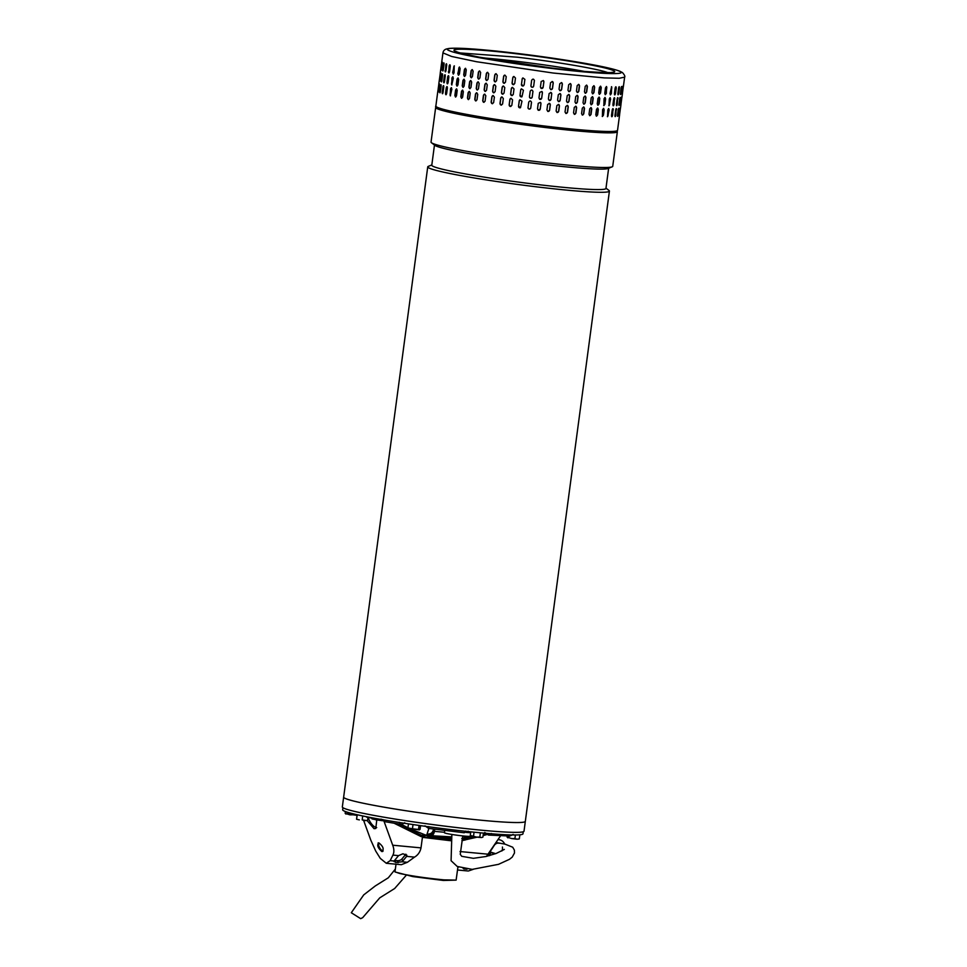 <?xml version="1.0" encoding="UTF-8"?>
<svg xmlns="http://www.w3.org/2000/svg" width="967" height="967" viewBox="0 0 967 967"><rect width="100%" height="100%" fill="white"/><g stroke="black" fill="none" stroke-linecap="round" stroke-linejoin="round"><path stroke-width="1.45" d="M406.104 875.425L394.669 888.504L379.753 897.847L362.685 917.671L360.655 918.65L351.299 912.751L363.725 894.886L375.256 885.965L388.323 877.782L395.358 869.055M605.995 188.178L609.005 190.475A91.647 5.512 -172.4 0 1 609.415 191.115L524.017 831.185A91.647 5.512 -172.4 0 1 464.184 828.417A91.647 5.512 -172.4 0 1 342.33 806.949L343.648 797.134A91.647 5.512 7.6 0 0 349.099 799.794A91.647 5.512 7.6 0 0 449.873 816.777A91.647 5.512 7.6 0 0 525.323 821.37A91.647 5.512 -172.4 0 1 465.49 818.602A91.647 5.512 -172.4 0 1 343.648 797.134L427.74 166.868A91.647 5.512 -172.4 0 1 428.308 166.372L431.826 164.934M609.415 191.115A91.647 5.512 -172.4 0 1 549.582 188.347A91.647 5.512 -172.4 0 1 433.192 169.539A91.647 5.512 -172.4 0 1 427.74 166.868M434.473 145.026L431.79 165.212A87.852 5.282 7.6 0 0 437.011 167.762A87.852 5.282 7.6 0 0 548.591 185.797A87.852 5.282 7.6 0 0 605.946 188.444L608.642 168.27M612.159 166.832L608.134 168.476A87.852 5.282 -172.4 0 1 551.323 165.333A87.852 5.282 -172.4 0 1 439.743 147.31A87.852 5.282 -172.4 0 1 434.92 145.364L431.463 142.729A91.647 5.512 7.6 0 0 436.492 144.76A91.647 5.512 7.6 0 0 552.894 163.556A91.647 5.512 7.6 0 0 612.159 166.832A91.647 5.512 7.6 0 0 612.727 166.336L617.357 131.681A91.647 5.512 -172.4 0 1 541.895 127.088A91.647 5.512 -172.4 0 1 441.121 110.105A91.647 5.512 -172.4 0 1 435.67 107.434A91.647 5.512 -172.4 0 1 436.008 107.047M435.67 107.434L431.04 142.089A91.647 5.512 7.6 0 0 431.463 142.729M396.011 864.208L394.983 871.847L399.722 873.491C412.123 876.09 426.846 878.217 443.913 879.861L456.122 880.115L457.947 866.819M456.122 880.115L443.406 880.466L412.8 876.586L395.032 871.968M450.598 840.722L422.422 837.337M342.922 807.711L342.656 809.766A90.958 5.476 7.6 0 0 389 820.802A90.958 5.476 7.6 0 0 480.998 832.865A90.958 5.476 7.6 0 0 522.966 833.832L523.244 831.765M350.114 813.114A87.514 5.27 7.6 0 1 349.051 812.764L349.063 812.703M354.913 814.287L350.127 813.005M377.094 818.735L370.82 817.562M370.76 817.961A87.514 5.27 7.6 0 1 366.566 817.115L366.614 816.74M428.877 828.441L427.063 834.038L427.511 835.222L422.76 834.533M433.252 830.423L433.651 829.082M434.751 829.227L434.461 831.342L433.421 831.028C432.6 834.158 430.69 835.633 427.68 835.464L428.502 835.512L427.511 835.222C430.388 835.186 432.358 833.784 433.421 831.028L433.434 829.541C432.684 832.817 430.557 834.316 427.063 834.038M471.703 836.274L465.526 837.664L463.266 835.971M485.096 833.24L483.367 833.639M461.803 838.449L465.526 837.664M462.347 838.437L463.036 838.329L462.347 838.413M431.173 835.693L451.42 836.878M444.53 832.285L434.461 831.342C433.784 834.279 432.624 835.718 430.956 835.669L451.371 837.12M424.682 835.319A26.532 1.596 7.6 0 0 445.158 837.845A26.532 1.596 7.6 0 0 451.118 838.316M473.141 869.369L468.294 871.013L457.524 869.998M500.555 835.826L486.474 856.387M371.485 818.191L372.09 818.928A81.313 4.895 7.6 0 0 377.916 820.064L382.436 820.717M376.695 827.595A9.646 4.219 61.7 0 1 376.236 827.522A9.646 4.219 61.7 0 1 368.185 817.707L368.101 817.429M367.279 820.753L374.06 828.695L375.752 828.514L376.671 820.995L376.006 819.073M381.82 851.552C384.286 849.352 383.307 846.463 378.883 842.91C376.719 844.953 377.698 847.829 381.82 851.552L382.654 851.468M378.713 842.873A4.823 2.115 -118.3 0 0 379.511 847.491A4.823 2.115 -118.3 0 0 382.908 850.96A4.823 2.115 -118.3 0 0 383.125 850.996M462.214 839.126L473.576 836.648M483.295 834.146L484.938 833.699M465.538 839.888L462.528 840.528A32.382 1.946 7.6 0 1 461.9 840.613L477.106 837.168M483.101 835.597L486.885 834.569M410.395 828.888L428.018 836.056L427.825 837.422A30.666 1.849 7.6 0 0 450.755 840.021M451.045 838.667A30.666 1.849 -172.4 0 1 428.018 836.056M394.161 823.255L420.983 836.528A32.382 1.946 7.6 0 0 425.589 837.204L427.825 837.422M407.965 827.704L401.208 824.319M425.589 837.204L396.978 823.715M406.636 856.375A3.445 1.801 162.2 0 1 406.491 856.569L402.647 861.198A3.445 1.801 -17.8 0 1 402.03 861.778L395.745 862.528L394.21 861.041A3.445 1.801 162.2 0 1 394.572 860.437L398.404 855.807A3.445 1.801 -17.8 0 1 398.573 855.626L402.852 853.801L406.853 855.142L406.636 856.375L414.517 857.125L407.397 862.286L401.329 864.703L386.304 863.289L380.297 858.394L375.764 851.141L370.808 840.178L363.652 820.499M414.517 857.125C417.962 855.094 420.125 852.012 421.008 847.878L422.494 836.757M355.481 814.359L355.602 814.939A81.313 4.895 7.6 0 0 357.016 815.386M467.049 869.176L463.87 868.946L462.335 867.459M421.008 847.878L392.711 845.206L383.778 820.596M392.711 845.206C394.161 849.099 394.234 852.386 392.928 855.094L390.16 860.654L386.304 863.289M394.161 861.718L394.21 861.041L390.16 860.654M378.883 842.91L378.085 842.97M394.609 860.388A3.445 1.801 162.2 0 0 395.08 860.461L397.389 860.678A3.445 1.801 162.2 0 0 401.934 858.962L405.765 854.332A3.445 1.801 162.2 0 0 405.886 854.187M507.216 836.032L507.88 837.845L507.083 837.059M508.799 837.652L511.797 838.594L508.799 837.652L509.017 836.044M514.915 838.558L511.797 838.594L517.055 839.199L514.915 838.558L515.399 834.992M519.859 834.811L519.315 838.872L517.055 839.199L519.037 839.018M518.397 839.054L519.315 838.872M470.663 832.599A13.163 0.786 -172.4 0 1 466.42 832.454M470.518 835.633L470.433 836.213A13.091 0.786 -172.4 0 1 461.005 835.718A13.091 0.786 -172.4 0 1 446.488 833.457A13.091 0.786 -172.4 0 1 444.482 832.756L444.735 830.496M553.209 73.033L604.327 77.904L619.279 78.267L624.634 77.142L619.279 78.267L604.327 77.904L553.209 73.033L476.55 61.731L451.613 56.461L442.946 52.895L441.701 62.226M515.677 53.258L515.786 53.27C560.812 58.576 610.334 67.098 619.073 71.05C630.133 75.281 598.476 74.108 552.882 68.584C507.796 63.266 458.346 54.744 449.595 50.792C438.51 46.561 470.252 47.758 515.786 53.27M608.388 72.863C600.712 69.382 557.197 61.9 517.635 57.234L460.425 52.955M622.579 92.24L623.304 86.788M622.011 92.917L622.736 87.465C623.074 85.664 623.159 85.616 623.002 87.332L622.277 92.784C621.962 94.597 621.878 94.633 622.011 92.917C621.878 94.633 621.962 94.597 622.277 92.784L622.035 92.747M622.736 87.465C623.074 85.664 623.159 85.616 623.002 87.332L622.76 87.296M620.439 93.279L621.165 87.828C621.588 86.039 621.781 86.015 621.721 87.743L620.983 93.195C620.584 94.984 620.391 95.008 620.439 93.279C620.391 95.008 620.584 94.984 620.983 93.195L621.382 86.849M621.165 87.828C621.588 86.039 621.781 86.015 621.721 87.743L621.322 87.683M617.889 93.509L618.614 88.057C619.146 86.281 619.412 86.256 619.448 87.997L618.723 93.461C618.215 95.237 617.949 95.249 617.889 93.509C617.949 95.249 618.215 95.237 618.723 93.461L619.025 86.8M618.614 88.057C619.146 86.281 619.412 86.256 619.448 87.997L619.073 87.949M614.408 93.581L615.133 88.13C615.737 86.365 616.112 86.365 616.233 88.118L615.495 93.581C614.915 95.334 614.541 95.346 614.408 93.581C614.541 95.346 614.915 95.334 615.495 93.581L615.701 86.825M615.133 88.13C615.737 86.365 616.112 86.365 616.233 88.118L615.858 88.07M610.008 93.521L611.652 86.716L611.362 93.545L610.467 94.899L610.008 93.521M604.762 93.303L605.487 87.852L606.539 86.534L606.357 93.376L605.33 94.706L604.762 93.303M598.706 92.953L599.443 87.489L600.604 86.196L601.256 87.61L600.531 93.062L599.371 94.367L598.706 92.953M591.925 92.457L592.65 87.006L593.943 85.725L594.669 87.151L593.943 92.614L592.674 93.884L591.925 92.457M584.479 91.829L585.216 86.377L586.606 85.12L587.416 86.571L586.679 92.022L585.301 93.267L584.479 91.829M576.465 91.079L577.19 85.616L578.689 84.395L579.547 85.845L578.822 91.297L577.323 92.53L576.465 91.079M567.955 90.197L568.681 84.745L570.288 83.549L571.171 85.011L570.445 90.463L568.838 91.66L567.955 90.197M559.047 89.218L559.772 83.766L561.489 82.606L562.371 84.056L561.634 89.508L559.929 90.68L559.047 89.218M621.116 103.155L621.841 97.703M621.298 98.211L620.826 103.699C620.512 105.5 620.415 105.548 620.548 103.832L621.285 98.368C621.612 96.567 621.708 96.531 621.551 98.235C621.708 96.531 621.612 96.567 621.285 98.368M620.572 103.662L620.826 103.699C620.512 105.5 620.415 105.548 620.548 103.832M618.928 105.028L619.871 98.586L619.533 104.098C619.122 105.886 618.94 105.923 618.977 104.194L619.714 98.743C620.137 96.954 620.318 96.918 620.258 98.646C620.318 96.918 620.137 96.954 619.714 98.743M619.146 104.049L619.533 104.098C619.122 105.886 618.94 105.923 618.977 104.194M616.487 105.56L617.611 98.852L617.26 104.363C616.765 106.14 616.487 106.165 616.438 104.412L617.164 98.96C617.683 97.184 617.961 97.171 617.998 98.912C617.961 97.171 617.683 97.184 617.164 98.96M616.886 104.303L617.26 104.363C616.765 106.14 616.487 106.165 616.438 104.412M613.114 105.729L614.408 98.972L614.045 104.484C613.453 106.249 613.09 106.249 612.945 104.496L613.682 99.033C614.287 97.28 614.649 97.28 614.77 99.033C614.649 97.28 614.287 97.28 613.682 99.033M613.682 104.424L614.045 104.484C613.453 106.249 613.09 106.249 612.945 104.496M610.636 99.009L609.017 105.802L609.283 98.972L610.201 97.631L610.286 98.948A1.378 0.677 99.5 0 0 610.008 97.655M605.632 98.839L604.895 104.291L603.867 105.608L604.037 98.755L605.076 97.437L605.306 98.779A1.378 0.798 100 0 0 604.907 97.437M599.794 98.525L599.069 103.977L597.92 105.27L597.255 103.856L597.981 98.404L599.153 97.111L599.504 98.465A1.378 0.907 100.6 0 0 598.996 97.099M593.218 98.066L592.493 103.517L591.224 104.799L590.474 103.36L591.2 97.909L592.481 96.64L592.952 98.005A1.378 1.003 101.3 0 0 592.348 96.627M585.954 97.474L585.228 102.925L583.838 104.182L583.028 102.732L583.754 97.28L585.156 96.035L585.724 97.425A1.378 1.1 102.2 0 0 585.035 96.011M578.097 96.76L577.359 102.212L575.873 103.445L575.002 101.982L575.74 96.531L577.239 95.298L577.891 96.712A1.378 1.185 103.4 0 0 577.13 95.286M569.708 95.914L568.983 101.378L567.387 102.575L566.493 101.112L567.23 95.66L568.826 94.452L569.551 95.878A1.378 1.245 105 0 0 568.741 94.44M560.908 94.971L560.183 100.423L558.467 101.595L557.584 100.133L558.322 94.681L560.038 93.509L560.787 94.923A1.378 1.305 107.6 0 0 559.966 93.497M619.666 114.058L620.391 108.606M619.847 109.114L619.363 114.602C619.049 116.403 618.965 116.451 619.098 114.735L619.823 109.283C620.161 107.482 620.246 107.434 620.089 109.15C620.246 107.434 620.161 107.482 619.823 109.283M619.122 114.565L619.363 114.602C619.049 116.403 618.965 116.451 619.098 114.735M617.478 115.931L618.409 109.501L618.082 115.013C617.671 116.802 617.49 116.826 617.526 115.097L618.251 109.646C618.687 107.857 618.868 107.833 618.807 109.561C618.868 107.833 618.687 107.857 618.251 109.646M617.683 114.952L618.082 115.013C617.671 116.802 617.49 116.826 617.526 115.097M615.024 116.463L616.16 109.767L615.81 115.278C615.314 117.055 615.036 117.067 614.976 115.327L615.713 109.863C616.233 108.099 616.511 108.074 616.535 109.815C616.511 108.074 616.233 108.099 615.713 109.863M615.435 115.218L615.81 115.278C615.314 117.055 615.036 117.067 614.976 115.327M611.664 116.644L612.957 109.875L612.595 115.399C612.002 117.152 611.64 117.164 611.495 115.399L612.22 109.948C612.836 108.183 613.199 108.183 613.32 109.936C613.199 108.183 612.836 108.183 612.22 109.948M612.22 115.339L612.595 115.399C612.002 117.152 611.64 117.164 611.495 115.399M609.186 109.912L607.554 116.717L607.832 109.875L608.739 108.534L608.835 109.851A1.378 0.677 99.5 0 0 608.557 108.558M604.17 109.742L603.444 115.194L602.417 116.511L602.574 109.67L603.626 108.352L603.843 109.682A1.378 0.798 100 0 0 603.456 108.352M598.343 109.428L597.618 114.88L596.458 116.185L595.805 114.771L596.53 109.307L597.703 108.014L598.041 109.368A1.378 0.907 100.6 0 0 597.546 108.014M591.768 108.969L591.03 114.432L589.761 115.702L589.012 114.275L589.749 108.812L591.03 107.542L591.49 108.92A1.378 1.003 101.3 0 0 590.885 107.53M584.503 108.389L583.778 113.84L582.388 115.085L581.578 113.647L582.303 108.195L583.693 106.938L584.261 108.328A1.378 1.1 102.2 0 0 583.572 106.926M576.634 107.663L575.909 113.115L574.422 114.348L573.552 112.885L574.277 107.434L575.788 106.213L576.441 107.615A1.378 1.185 103.4 0 0 575.679 106.189M568.258 106.829L567.532 112.281L565.937 113.477L565.042 112.015L565.768 106.563L567.375 105.367L568.088 106.781A1.378 1.245 105 0 0 567.291 105.343M559.458 105.874L558.733 111.326L557.016 112.498L556.134 111.036L556.859 105.584L558.575 104.424L559.325 105.838A1.378 1.305 107.6 0 0 558.515 104.4M552.084 81.482L553.233 83.005L552.508 88.468L550.997 89.665L549.836 88.142L550.561 82.691L552.423 81.579M549.534 100.58L548.386 99.057L549.111 93.594L550.972 92.481A1.378 1.342 112.4 0 1 551.698 93.884L551.057 99.371L549.196 100.483M550.634 92.397L551.782 93.92M549.171 103.3L550.32 104.823L549.594 110.274L548.084 111.483L546.923 109.96L547.648 104.509L549.522 103.396M615.834 131.113L612.22 132.527L597.255 132.322L545.642 127.451C503.082 122.616 444.796 112.571 439.103 109.114M584.249 71.389A75.801 4.557 7.6 0 0 483.415 57.935M438.74 84.697L438.015 90.149L438.74 84.697M439.441 85.362L438.716 90.825C438.365 92.506 438.269 92.445 438.414 90.62L439.139 85.156C439.465 83.464 439.562 83.537 439.441 85.362C439.562 83.537 439.465 83.464 439.139 85.156L439.465 85.205M438.716 90.825C438.365 92.506 438.269 92.445 438.414 90.62L438.728 90.656M441.121 86.16L440.396 91.623C439.961 93.291 439.767 93.219 439.816 91.381L440.541 85.918C440.964 84.238 441.157 84.322 441.121 86.16C441.157 84.322 440.964 84.238 440.541 85.918L440.178 92.554M440.396 91.623C439.961 93.291 439.767 93.219 439.816 91.381L440.203 91.43M443.78 87.078L443.055 92.53C442.523 94.198 442.233 94.101 442.197 92.252L442.922 86.8C443.43 85.132 443.72 85.229 443.78 87.078C443.72 85.229 443.43 85.132 442.922 86.8L442.668 93.642M443.055 92.53C442.523 94.198 442.233 94.101 442.197 92.252L442.572 92.3M447.37 88.094L446.645 93.545C446.029 95.201 445.654 95.104 445.521 93.243L446.246 87.792C446.851 86.136 447.225 86.232 447.37 88.094C447.225 86.232 446.851 86.136 446.246 87.792L446.125 94.718M446.645 93.545C446.029 95.201 445.654 95.104 445.521 93.243L445.884 93.279M451.867 89.206L450.308 95.866L450.489 88.879L451.299 87.671L451.867 89.206M457.21 90.39L456.484 95.854L455.542 97.051L454.865 95.503L455.59 90.052L456.521 88.843L457.21 90.39M463.35 91.66L462.625 97.111L461.585 98.296L460.788 96.748L461.513 91.285L462.528 90.1L463.35 91.66M470.216 92.977L469.491 98.429L468.379 99.613L467.448 98.042L468.173 92.59L469.273 91.406L470.216 92.977M477.734 94.331L476.997 99.782L475.824 100.967L474.785 99.396L475.51 93.932L476.683 92.759L477.734 94.331M485.809 95.709L485.083 101.16L483.863 102.345L482.714 100.761L483.44 95.31L484.66 94.137L485.809 95.709M494.379 97.099L493.641 102.55L492.396 103.735L491.139 102.151L491.877 96.7L493.11 95.528L494.379 97.099M503.323 98.489L502.598 103.94L501.365 105.113L499.987 103.542L500.713 98.09L501.933 96.918L503.323 98.489M512.558 99.855L511.833 105.306L510.709 106.479L509.15 104.919L509.875 99.468L510.999 98.296L512.558 99.855M521.975 101.184L520.488 107.688L518.53 106.261L519.255 100.81L520.016 99.758L521.975 101.184M531.487 102.466L530.75 107.917C529.614 109.561 528.695 109.44 528.018 107.555L528.756 102.103C529.892 100.471 530.81 100.592 531.487 102.466A1.378 1.378 174.4 0 0 531.487 102.164L530.75 107.917M530.75 107.893A1.378 1.378 174.4 0 1 528.018 107.881L528.018 107.555M540.964 103.687L540.239 109.138L538.099 110.105L537.519 108.8L538.244 103.336L540.384 102.381L540.916 103.65A1.378 1.366 124.4 0 0 540.36 102.357M440.203 73.782L439.465 79.234L440.203 73.782M440.892 74.459L440.166 79.91C439.816 81.603 439.719 81.53 439.864 79.705L440.589 74.254C440.916 72.561 441.012 72.634 440.892 74.459C441.012 72.634 440.916 72.561 440.589 74.254L440.916 74.29M440.166 79.91C439.816 81.603 439.719 81.53 439.864 79.705L440.19 79.753M442.584 75.257L441.846 80.708C441.411 82.388 441.218 82.304 441.266 80.466L441.992 75.015C442.415 73.335 442.608 73.419 442.584 75.257C442.608 73.419 442.415 73.335 441.992 75.015L441.629 81.651M441.846 80.708C441.411 82.388 441.218 82.304 441.266 80.466L441.653 80.515M445.231 76.163L444.506 81.627C443.974 83.295 443.684 83.198 443.648 81.349L444.373 75.897C444.88 74.229 445.171 74.314 445.231 76.163C445.171 74.314 444.88 74.229 444.373 75.897L444.119 82.739M444.506 81.627C443.974 83.295 443.684 83.198 443.648 81.349L444.022 81.397M448.833 77.179L448.096 82.642C447.479 84.298 447.105 84.202 446.972 82.34L447.697 76.877C448.301 75.221 448.676 75.329 448.833 77.179C448.676 75.329 448.301 75.221 447.697 76.877L447.576 83.803M448.096 82.642C447.479 84.298 447.105 84.202 446.972 82.34L447.334 82.376M453.318 78.291L451.758 84.951L451.94 77.964L452.761 76.756L453.318 78.291M458.672 79.487L457.947 84.939L457.004 86.136L456.327 84.588L457.053 79.137L457.971 77.94L458.672 79.487M464.813 80.745L464.075 86.208L463.048 87.393L462.238 85.833L462.963 80.382L463.991 79.185L464.813 80.745M471.666 82.062L470.941 87.514L469.829 88.698L468.898 87.139L469.636 81.675L470.736 80.491L471.666 82.062M479.185 83.416L478.46 88.879L477.275 90.052L476.235 88.481L476.961 83.029L478.133 81.844L479.185 83.416M487.271 84.806L486.546 90.257L485.313 91.43L484.165 89.858L484.89 84.407L486.111 83.222L487.271 84.806M495.829 86.196L495.104 91.647L493.859 92.82L492.602 91.249L493.327 85.797L494.56 84.612L495.829 86.196M504.774 87.574L504.049 93.037L502.828 94.21L501.45 92.639L502.175 87.187L503.396 86.003L504.774 87.574M514.009 88.94L513.284 94.403L512.172 95.564L510.612 94.004L511.338 88.553L512.45 87.393L514.009 88.94M523.437 90.282L521.95 96.785L519.992 95.358L520.717 89.895L521.467 88.843L523.437 90.282M532.938 91.563L532.213 97.014C531.064 98.646 530.158 98.525 529.481 96.652L530.206 91.2C531.354 89.556 532.261 89.677 532.938 91.563A1.378 1.378 174.4 0 0 532.938 91.249L532.213 97.014A1.378 1.378 174.4 0 1 529.469 96.978M542.414 92.772L541.689 98.235L539.562 99.202L538.982 97.885L539.707 92.433L541.846 91.466L542.378 92.747A1.378 1.366 124.4 0 0 541.822 91.454M440.904 68.161L441.641 62.71L440.952 68.161M441.641 68.838L442.052 63.338C442.378 61.646 442.475 61.719 442.354 63.556L441.617 69.008C441.278 70.688 441.182 70.627 441.327 68.802C441.182 70.627 441.278 70.688 441.617 69.008M442.366 63.387L442.052 63.338C442.378 61.646 442.475 61.719 442.354 63.556M444.058 63.218L443.116 69.612L443.454 64.112C443.865 62.42 444.071 62.504 444.034 64.342L443.309 69.805C442.862 71.473 442.668 71.401 442.729 69.564C442.668 71.401 442.862 71.473 443.309 69.805M443.841 64.148L443.454 64.112C443.865 62.42 444.071 62.504 444.034 64.342M446.585 63.919L445.485 70.482L445.835 64.982C446.343 63.314 446.621 63.411 446.694 65.26L445.956 70.712C445.424 72.38 445.146 72.295 445.098 70.446C445.146 72.295 445.424 72.38 445.956 70.712M446.21 65.031L445.835 64.982C446.343 63.314 446.621 63.411 446.694 65.26M450.03 64.849L448.797 71.461L449.159 65.974C449.752 64.318 450.138 64.414 450.284 66.276L449.558 71.727C448.942 73.383 448.555 73.287 448.434 71.425C448.555 73.287 448.942 73.383 449.558 71.727M449.522 66.01L449.159 65.974C449.752 64.318 450.138 64.414 450.284 66.276M452.665 72.513L454.212 65.853L454.055 72.839L453.221 74.048L453.015 72.549A1.378 0.701 -84.5 0 0 453.402 74.024M457.778 73.685L459.422 67.025L460.123 68.584L459.398 74.036L458.455 75.233L458.104 73.71A1.378 0.822 -85 0 0 458.624 75.221M463.701 74.93L464.426 69.467L465.441 68.282L466.263 69.842L465.538 75.293L464.498 76.478L463.991 74.942A1.378 0.931 -85.6 0 0 464.656 76.478M470.361 76.224L471.086 70.772L472.186 69.588L473.129 71.159L472.404 76.611L471.28 77.795L470.627 76.248A1.378 1.04 -86.3 0 0 471.425 77.795M477.698 77.578L478.423 72.114L479.596 70.942L480.647 72.513L479.91 77.964L478.738 79.149L477.928 77.578A1.378 1.124 -87.3 0 0 478.846 79.137M485.627 78.943L486.353 73.492L487.561 72.32L488.722 73.891L487.997 79.342L486.764 80.527L485.821 78.956A1.378 1.197 -88.5 0 0 486.872 80.527M494.052 80.334L494.778 74.882L496.023 73.71L497.28 75.281L496.555 80.732L495.309 81.917L494.21 80.334A1.378 1.269 -90.4 0 0 495.394 81.917M502.9 81.724L503.626 76.272L504.847 75.1L506.237 76.671L505.499 82.122L504.278 83.307L503.021 81.724A1.378 1.318 -93.4 0 0 504.339 83.295M512.063 83.102L512.788 77.65L513.9 76.478L515.471 78.037L514.734 83.488L513.622 84.661L512.147 83.089A1.378 1.354 -99.3 0 0 513.658 84.649M522.942 77.928A1.378 1.366 -115.9 0 0 522.204 78.968L521.479 84.419L522.168 78.992L522.929 77.94L524.888 79.367L524.162 84.818L523.401 85.87L521.443 84.443A1.378 1.366 -115.9 0 0 523.413 85.87M530.931 85.737L531.657 80.285C532.805 78.653 533.711 78.774 534.388 80.648L533.663 86.099C532.515 87.743 531.608 87.622 530.931 85.737L530.931 86.051A1.378 1.378 174.4 0 0 533.663 86.075L534.388 80.624A1.378 1.378 174.4 0 0 534.4 80.346L534.388 80.624M540.432 86.982L541.157 81.53L543.297 80.563L543.877 81.869L543.152 87.32L541.012 88.287L540.432 86.982M441.145 85.036L440.928 85.966M443.672 85.737L443.297 86.849M447.129 86.667L446.609 87.828M451.48 87.731A1.378 0.701 -84.5 0 0 450.827 88.904L450.102 94.367A1.378 0.701 -84.5 0 0 450.489 95.842M456.678 88.891A1.378 0.822 -85 0 0 455.916 90.076L455.191 95.528A1.378 0.822 -85 0 0 455.711 97.038M462.685 90.124A1.378 0.931 -85.6 0 0 461.803 91.309L461.078 96.76A1.378 0.931 -85.6 0 0 461.743 98.296M469.418 91.43A1.378 1.04 -86.3 0 0 468.439 92.602L467.714 98.066A1.378 1.04 -86.3 0 0 468.512 99.601M476.804 92.772A1.378 1.124 -87.3 0 0 475.74 93.944L475.015 99.396A1.378 1.124 -87.3 0 0 475.945 100.955M484.757 94.137A1.378 1.197 -88.5 0 0 483.633 95.31L482.908 100.773A1.378 1.197 -88.5 0 0 483.959 102.345M493.194 95.528A1.378 1.269 -90.4 0 0 492.034 96.7L491.309 102.151A1.378 1.269 -90.4 0 0 492.481 103.735M501.994 96.905A1.378 1.318 -93.4 0 0 500.833 98.078L500.108 103.542A1.378 1.318 -93.4 0 0 501.426 105.113M511.035 98.296A1.378 1.354 -99.3 0 0 509.96 99.456L509.234 104.907A1.378 1.354 -99.3 0 0 510.757 106.467M520.028 99.746A1.378 1.366 -115.9 0 0 519.303 100.786L518.566 106.237A1.378 1.366 -115.9 0 0 520.512 107.688M538.075 110.093A1.378 1.366 124.4 0 0 540.19 109.114L540.916 103.65M547.697 111.374A1.378 1.342 112.4 0 0 549.51 110.25L550.235 104.787A1.378 1.342 112.4 0 0 549.474 103.372M556.956 112.474A1.378 1.305 107.6 0 0 558.6 111.29L559.325 105.838M565.852 113.453A1.378 1.245 105 0 0 567.363 112.232L568.088 106.781M574.313 114.324A1.378 1.185 103.4 0 0 575.703 113.066L576.441 107.615M582.267 115.061A1.378 1.1 102.2 0 0 583.536 113.792L584.261 108.328M589.628 115.665A1.378 1.003 101.3 0 0 590.764 114.372L591.49 108.92M596.313 116.137A1.378 0.907 100.6 0 0 597.316 114.831L598.041 109.368M602.26 116.451A1.378 0.798 100 0 0 603.118 115.133L603.843 109.682M607.385 116.632A1.378 0.677 99.5 0 0 608.11 115.315L608.835 109.851M612.957 109.875L612.8 108.642M616.16 109.767L616.124 108.618M618.409 109.501L618.469 108.667M442.608 74.121L442.39 75.063M445.134 74.822L444.76 75.934M448.579 75.752L448.072 76.925M452.931 76.816A1.378 0.701 -84.5 0 0 452.29 78.001L451.565 83.452A1.378 0.701 -84.5 0 0 451.94 84.927M458.128 77.976A1.378 0.822 -85 0 0 457.367 79.161L456.642 84.625A1.378 0.822 -85 0 0 457.173 86.123M464.136 79.221A1.378 0.931 -85.6 0 0 463.266 80.406L462.54 85.858A1.378 0.931 -85.6 0 0 463.193 87.381M470.869 80.515A1.378 1.04 -86.3 0 0 469.902 81.699L469.164 87.151A1.378 1.04 -86.3 0 0 469.962 88.698M478.254 81.857A1.378 1.124 -87.3 0 0 477.202 83.041L476.477 88.493A1.378 1.124 -87.3 0 0 477.396 90.052M486.208 83.235A1.378 1.197 -88.5 0 0 485.096 84.407L484.358 89.858A1.378 1.197 -88.5 0 0 485.41 91.43M494.645 84.612A1.378 1.269 -90.4 0 0 493.484 85.797L492.759 91.249A1.378 1.269 -90.4 0 0 493.932 92.82M503.456 86.003A1.378 1.318 -93.4 0 0 502.296 87.175L501.571 92.627A1.378 1.318 -93.4 0 0 502.888 94.21M512.486 87.381A1.378 1.354 -99.3 0 0 511.422 88.541L510.685 93.992A1.378 1.354 -99.3 0 0 512.208 95.552M521.491 88.843A1.378 1.366 -115.9 0 0 520.754 89.883L520.028 95.334A1.378 1.366 -115.9 0 0 521.962 96.773M539.538 99.178A1.378 1.366 124.4 0 0 541.653 98.199L542.378 92.747M549.147 100.471A1.378 1.342 112.4 0 0 550.96 99.335L551.698 93.884M558.406 101.571A1.378 1.305 107.6 0 0 560.062 100.387L560.787 94.923M567.303 102.55A1.378 1.245 105 0 0 568.826 101.33L569.551 95.878M575.776 103.409A1.378 1.185 103.4 0 0 577.166 102.164L577.891 96.712M583.73 104.146A1.378 1.1 102.2 0 0 584.987 102.877L585.724 97.425M591.079 104.75A1.378 1.003 101.3 0 0 592.227 103.469L592.952 98.005M597.763 105.222A1.378 0.907 100.6 0 0 598.778 103.916L599.504 98.465M603.71 105.548A1.378 0.798 100 0 0 604.568 104.231L605.306 98.779M608.847 105.717A1.378 0.677 99.5 0 0 609.561 104.4L610.286 98.948M614.408 98.972L614.25 97.727M617.611 98.852L617.575 97.715M619.871 98.586L619.92 97.764M443.116 69.612L443.079 70.736M445.485 70.482L445.582 71.824M448.797 71.461L449.039 72.9M454.381 65.913A1.378 0.701 -84.5 0 0 453.741 67.098L453.015 72.549M459.591 67.074A1.378 0.822 -85 0 0 458.829 68.258L458.104 73.71M465.586 68.306A1.378 0.931 -85.6 0 0 464.716 69.491L463.991 74.942M472.319 69.612A1.378 1.04 -86.3 0 0 471.352 70.784L470.627 76.248M479.705 70.954A1.378 1.124 -87.3 0 0 478.653 72.126L477.928 77.578M487.67 72.32A1.378 1.197 -88.5 0 0 486.546 73.504L485.821 78.956M496.107 73.71A1.378 1.269 -90.4 0 0 494.947 74.882L494.21 80.334M504.907 75.1A1.378 1.318 -93.4 0 0 503.747 76.26L503.021 81.724M513.948 76.478A1.378 1.354 -99.3 0 0 512.873 77.638L512.147 83.089M540.988 88.275A1.378 1.366 124.4 0 0 543.103 87.296L543.829 81.832A1.378 1.366 124.4 0 0 543.273 80.539M550.61 89.556A1.378 1.342 112.4 0 0 552.423 88.432L553.148 82.969A1.378 1.342 112.4 0 0 552.387 81.554M559.869 90.656A1.378 1.305 107.6 0 0 561.513 89.472L562.238 84.02A1.378 1.305 107.6 0 0 561.428 82.582M568.765 91.635A1.378 1.245 105 0 0 570.276 90.414L571.001 84.963A1.378 1.245 105 0 0 570.204 83.525M577.226 92.506A1.378 1.185 103.4 0 0 578.617 91.261L579.342 85.797A1.378 1.185 103.4 0 0 578.592 84.371M585.18 93.243A1.378 1.1 102.2 0 0 586.449 91.974L587.174 86.51A1.378 1.1 102.2 0 0 586.486 85.108M592.541 93.847A1.378 1.003 101.3 0 0 593.678 92.554L594.403 87.103A1.378 1.003 101.3 0 0 593.798 85.712M599.226 94.319A1.378 0.907 100.6 0 0 600.229 93.013L600.954 87.55A1.378 0.907 100.6 0 0 600.447 86.196M605.161 94.645A1.378 0.798 100 0 0 606.031 93.328L606.756 87.864A1.378 0.798 100 0 0 606.357 86.534M610.298 94.814A1.378 0.677 99.5 0 0 611.011 93.497L611.748 88.033A1.378 0.677 99.5 0 0 611.47 86.74M614.565 94.826L615.133 93.521M617.937 94.645L618.336 93.4M620.391 94.113L620.596 93.134M487.513 854.937L489.87 855.481L490.825 852.169L489.967 851.975M488.359 853.716L489.52 853.982L489.35 853.245M497.92 839.707A8.957 7.518 -77.1 0 1 499.842 839.852A8.957 7.518 -77.1 0 1 504.665 844.094M489.459 855.614L487.477 854.997M495.636 853.668L490.825 852.169M494.197 845.472A5.512 4.63 -77.1 0 1 499.069 843.212M502.405 847.032A5.512 4.63 -77.1 0 1 501.861 850.996M489.423 852.797L494.101 845.629M489.169 855.698A8.957 7.518 -77.1 0 1 488.166 855.553A8.957 7.518 -77.1 0 1 487.694 855.42L487.694 855.42M487.042 855.602L486.546 856.363M489.157 853.897L488.395 853.668M489.701 853.353L488.806 853.075M353.112 813.948L353.003 814.806L349.873 814.83L346.875 813.9L347.117 812.123M357.391 815.108L353.003 814.806M345.4 811.531L345.159 813.295L345.956 814.081L345.159 813.295M346.875 813.9L356.896 815.35M368.004 817.417L367.605 820.391L364.837 820.62L362.19 819.871L362.71 815.955M357.101 814.734L356.569 819.242L359.361 819.895L356.569 819.242L357.234 814.758M362.19 819.871L367.46 820.717M420.56 825.637L420.077 829.311L419.243 829.891L418.53 829.481L419.074 825.431M420.077 829.311L419.424 829.843M408.473 823.872L407.929 827.909L408.642 828.32M413.018 824.549L412.462 828.779L407.929 827.909M418.53 829.481L412.462 828.779M408.183 828.175L419.243 829.891M482.908 837.108L481.3 837.555L482.908 837.108L483.44 833.095M470.76 831.85L470.288 835.44L476.61 837.108L470.288 835.44M474.048 832.188L473.516 836.201M479.825 837.035L476.61 837.108L481.3 837.555L479.825 837.035L480.394 832.817M481.3 837.555L481.989 837.47M491.309 833.506L488.395 835.029L484.745 832.466M512.993 834.509L509.101 835.984M424.984 825.842L428.623 828.405L428.732 826.567M465.804 831.1L464.16 832.756L468.233 831.221M382.714 819.484L384.503 821.612L400.398 824.271L399.274 822.252M347.89 812.365L350.767 813.839M430.678 835.887L423.606 834.884L430.714 835.633M372.09 818.928L372.174 818.3M460.014 851.552L488.033 854.187M458.551 867.097L457.923 867.048M392.928 855.094L398.573 855.626M407.397 862.286L402.03 861.778M377.916 820.064L378.061 818.904M406.491 856.569L405.765 854.332M402.647 861.198L401.934 858.962M395.08 860.461L395.745 862.528M397.389 860.678L398.053 862.745M551.48 68.004C593.569 73.105 622.905 74.193 612.667 70.289C604.568 66.638 558.817 58.757 517.188 53.85C475.087 48.749 445.775 47.649 456.001 51.565C464.087 55.216 509.863 63.097 551.48 68.004M437.906 90.644L435.851 106.08A91.647 5.512 7.6 0 0 437.942 107.591A91.647 5.512 7.6 0 0 546.113 126.206A91.647 5.512 7.6 0 0 617.538 130.315L619.617 114.698M513.296 834.473L509.802 836.032L488.661 835.065M428.623 828.405L464.16 832.756M381.058 819.073L384.503 821.612M400.398 824.271C401.148 824.67 402.586 824.162 404.714 822.76M352.339 813.791L349.824 813.622L347.395 812.207M463.036 838.329L472.198 836.395M483.307 834.05L485.543 833.578M428.49 835.512L431.101 835.681M623.389 86.474L624.634 77.142C625.274 76.514 624.561 74.991 622.494 72.598L620.077 71.316C614.867 69.273 604.23 66.796 588.178 63.907C566.493 60.027 542.342 56.473 515.725 53.258L485.108 49.994C466.964 48.338 454.877 47.83 448.857 48.471L446.524 48.954C444.445 49.571 443.261 50.888 442.946 52.895M456.436 51.553L456.412 51.541C457.198 52.363 464.837 54.237 479.342 57.174L551.42 67.98C588.093 72.863 616.886 72.948 611.99 72.295L611.543 72.513M622.53 92.892L621.926 97.377M621.068 103.795L620.476 108.292M435.851 106.08C435.102 106.467 436.069 107.446 438.752 109.017C449.885 114.324 529.94 126.786 578.834 130.968C598.525 132.709 610.697 133.108 615.338 132.153L617.538 130.315M440.819 68.826L440.239 73.141M439.369 79.729L438.788 84.044M498.09 839.453L499.842 839.852M487.235 855.336L488.166 855.553M462.806 835.923L460.256 854.344L461.755 856.327L473.383 858.321L486.014 856.496L496.18 853.462L504.351 849.413M451.867 834.461L451.081 860.703L457.246 866.468L472.198 869.381L498.537 864.329L509.488 859.3L512.22 857.125L514.492 852.967L514.371 850.102L512.715 847.225L505.016 844.143L496.011 842.511M495.491 853.716L490.704 852.592"/></g></svg>
